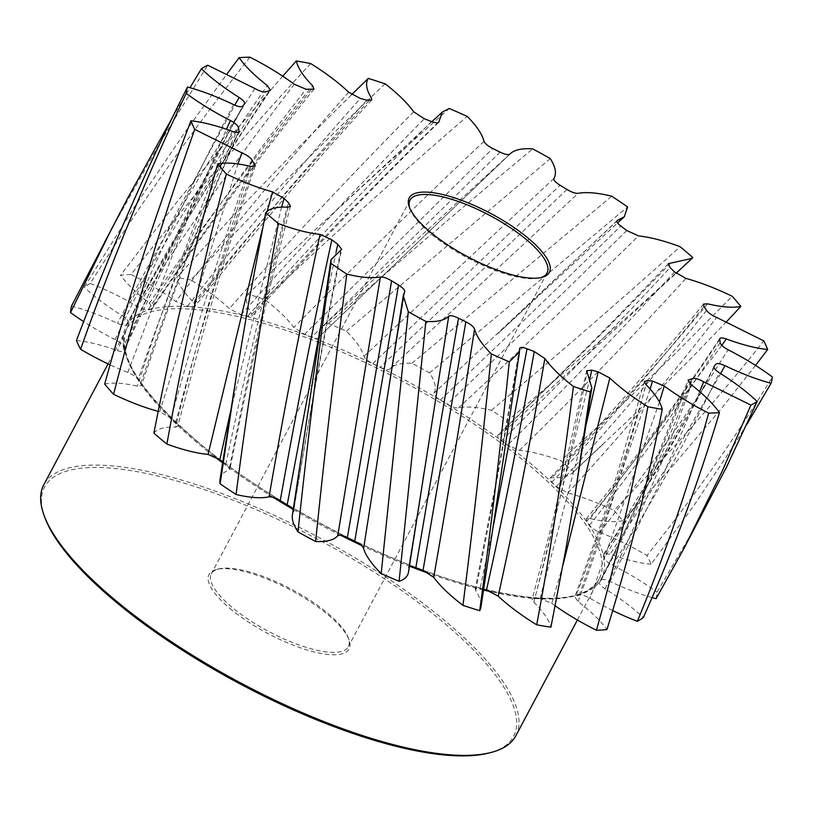 <?xml version="1.0" encoding="UTF-8"?>
<svg xmlns="http://www.w3.org/2000/svg" width="813" height="813" viewBox="0 0 813 813"><rect width="100%" height="100%" fill="white"/><g stroke="black" fill="none" stroke-linecap="round" stroke-linejoin="round"><path stroke-width="0.61" stroke-dasharray="4.07 3.05" d="M726.619 321.613L687.646 361.927L631.823 416.947L573.653 471.591A327.802 101.3 28 0 0 567.271 466.154A327.802 101.3 28 0 0 560.696 460.697L620.197 406.205L677.463 351.429L732.218 296.288M385.149 83.851C318.31 146.706 253.534 212.081 190.831 279.967A103.271 31.91 -152 0 1 229.368 308.605L241.044 314.753A269.591 83.312 -152 0 1 247.447 316.348L252.101 316.227L251.867 314.184A103.271 31.91 -152 0 1 247.843 294.103A327.802 101.3 28 0 1 264.581 299.397A103.271 31.91 -152 0 1 293.818 327.446L304.529 334.387A269.591 83.312 -152 0 1 311.704 337.09C316.42 338.787 318.859 338.736 319.021 336.938A103.271 31.91 -152 0 1 322.253 326.806A103.271 31.91 -152 0 1 328.442 323.462A327.802 101.3 28 0 1 346.368 331.226A103.271 31.91 -152 0 1 363.939 356.409C364.976 358.726 367.933 361.114 372.811 363.574A269.591 83.312 -152 0 1 380.169 367.171C385.067 369.488 388.279 370.118 389.813 369.051A103.271 31.91 -152 0 1 390.768 368.035A103.271 31.91 -152 0 1 411.906 363.259A327.802 101.3 28 0 1 429.559 372.872A103.271 31.91 -152 0 1 434.051 393.146C433.705 394.854 435.809 397.13 440.351 399.955A269.591 83.312 -152 0 1 447.313 404.163C451.998 406.906 455.717 408.156 458.481 407.913A103.271 31.91 -152 0 1 491.479 410.27A327.802 101.3 28 0 1 507.424 420.961L571.082 366.399L633.002 311.979L692.869 257.589M491.479 410.27C556.915 355.515 619.801 301.003 680.135 246.715M409.711 208.016A77.611 23.984 28 0 0 410.047 209.022A77.611 23.984 28 0 0 430.331 233.341A77.611 23.984 28 0 0 539.659 277.934A77.611 23.984 28 0 0 540.686 277.65M229.825 608.358A79.328 24.512 28 0 0 312.233 651.447A79.328 24.512 28 0 0 349.051 639.882A79.328 24.512 28 0 0 328.32 615.024A79.328 24.512 28 0 0 216.563 569.435A79.328 24.512 28 0 0 229.825 608.358M328.015 613.5A77.611 23.984 -152 0 1 348.31 637.819A77.611 23.984 -152 0 1 348.36 646.681A77.611 23.984 -152 0 1 301.725 645.929A77.611 23.984 -152 0 1 231.664 606.986A77.611 23.984 -152 0 1 211.319 573.805A77.611 23.984 -152 0 1 218.697 568.907A77.611 23.984 -152 0 1 328.015 613.5M44.776 517.312A265.597 82.072 -152 0 1 168.057 478.603A265.597 82.072 -152 0 1 443.949 622.839A265.597 82.072 -152 0 1 488.328 753.153M515.869 735.735A267.314 82.601 28 0 0 445.788 621.467A267.314 82.601 28 0 0 204.459 487.333A267.314 82.601 28 0 0 43.811 484.741M190.831 279.967A327.802 101.3 28 0 0 176.634 277.579L238.961 209.429L302.964 143.017L351.694 94.542M247.843 294.103L314.214 230.709L381.49 168.85L449.284 108.495M264.581 299.397C331.267 236.288 398.817 175.283 467.231 116.401M328.442 323.462C396.673 263.585 464.751 205.384 532.698 148.85M346.368 331.226L550.279 158.565M411.906 363.259L611.783 196.207M429.559 372.872L627.585 206.929M755.551 365.423L722.279 407.465L673.977 464.497L622.88 520.666A327.802 101.3 28 0 0 613.957 510.452C668.062 455.209 718.011 398.695 763.814 340.911M746.964 424.223L734.119 444.904L694.109 505.198L651.111 564.212A327.802 101.3 28 0 0 646.955 555.503C693.235 497.891 735.033 438.38 772.35 376.958M656.061 598.693A327.802 101.3 28 0 0 657.016 592.199L693.377 530.188L706.721 505.635M171.909 118.464L189.998 87.702M104.542 241.705L159.429 143.779L207.691 65.213M249.906 57.184C192.772 129.907 139.531 205.333 90.213 283.442A327.802 101.3 28 0 0 84.237 287.202L133.18 208.89L184.876 132.346L227.183 73.688M310.698 63.566C247.721 131.167 187.844 201.472 131.096 274.499A327.802 101.3 28 0 0 120.588 275.211L176.939 201.949L235.607 130.517L282.731 76.178M509.792 154.185L319.021 336.938L509.832 154.135M390.768 368.035L578.185 193.321M507.424 420.961A103.271 31.91 -152 0 1 504.253 431.469A103.271 31.91 -152 0 1 498.46 434.691L497.922 434.996C557.393 378.025 614.201 320.911 668.357 263.646M670.42 263.148C615.634 320.393 558.318 377.578 498.46 434.691C496.763 435.646 497.851 437.618 501.702 440.585A269.591 83.312 -152 0 1 507.688 445.057L519.487 450.372A103.271 31.91 -152 0 1 560.696 460.697M573.653 471.591A103.271 31.91 -152 0 1 572.504 472.841A103.271 31.91 -152 0 1 551.966 477.658L550.015 478.166L551.875 482.18A269.591 83.312 -152 0 1 556.397 486.54L567.87 493.003A103.271 31.91 -152 0 1 613.957 510.452M622.88 520.666A103.271 31.91 -152 0 1 590.218 518.582L586.305 518.887L586.803 521.346A269.591 83.312 -152 0 1 589.506 525.259C591.488 527.922 594.892 530.279 599.72 532.332A103.271 31.91 -152 0 1 646.955 555.503M651.111 564.212A103.271 31.91 -152 0 1 610.136 554.151L603.795 553.887L603.663 554.933A269.591 83.312 -152 0 1 604.333 558.084C604.974 560.259 607.677 562.626 612.463 565.198A103.271 31.91 -152 0 1 657.016 592.199M652.107 597.626A103.271 31.91 -152 0 1 610.085 581.468C605.248 579.334 602.25 578.917 601.092 580.218A269.591 83.312 -152 0 1 599.659 582.332L622.738 535.259L646.193 483.725L688.072 380.149M689.251 379.315C662.859 449.111 632.992 516.783 599.659 582.332C598.907 583.846 600.705 586.041 605.055 588.917A103.271 31.91 -152 0 1 643.307 617.575M612.748 610.543A103.271 31.91 -152 0 1 590.086 598.327C585.34 595.705 581.742 594.638 579.293 595.136A269.591 83.312 -152 0 1 575.889 596.061L574.791 596.864L578.094 601.569A103.271 31.91 -152 0 1 606.965 629.557M555.218 605.848A103.271 31.91 -152 0 1 551.742 603.358L540.035 598.49A269.591 83.312 -152 0 1 534.924 598.144L532.18 599.1L533.775 602.148A103.271 31.91 -152 0 1 550.919 627.189M483.674 589.323A269.591 83.312 -152 0 1 480.097 588.429L475.209 589.008L475.686 590.584A103.271 31.91 -152 0 1 480.961 607.047M423.146 478.095L408.522 567.83A103.271 31.91 -152 0 1 408.543 571.874M292.406 514.964A103.271 31.91 -152 0 1 293.503 511.621L293.595 511.336C307.873 424.488 323.899 337.131 341.673 249.266M220.049 479.385A103.271 31.91 -152 0 1 229.083 470.087L229.906 469.274L225.851 464.182A269.591 83.312 -152 0 1 222.742 461.875M153.891 433.177A103.271 31.91 -152 0 1 175.588 427.11L177.762 426.175L175.679 422.597A269.591 83.312 -152 0 1 171.147 418.228L159.673 411.774A103.271 31.91 -152 0 1 158.24 411.388M104.674 384.102A103.271 31.91 -152 0 1 137.326 386.185L141.411 385.575L140.751 383.421A269.591 83.312 -152 0 1 138.037 379.508C136.056 376.846 132.651 374.488 127.824 372.435A103.271 31.91 -152 0 1 110.06 364.834M76.442 340.566A103.271 31.91 -152 0 1 117.418 350.627C121.96 352.1 124.115 351.836 123.881 349.834A269.591 83.312 -152 0 1 123.22 346.694C122.58 344.519 119.867 342.141 115.09 339.58A103.271 31.91 -152 0 1 83.658 321.613M227.66 134.135C190.049 204.886 155.446 277.081 123.84 350.718L227.681 134.084L242.792 106.046M71.483 306.074A103.271 31.91 -152 0 1 117.458 323.31C122.306 325.444 125.304 325.861 126.452 324.56A269.591 83.312 -152 0 1 127.885 322.436L127.966 322.314C171.828 242.792 219.297 165.476 270.373 90.375M269.306 90.985C218.707 166.004 171.563 243.148 127.885 322.436C128.637 320.922 126.838 318.726 122.499 315.861A103.271 31.91 -152 0 1 84.237 287.202M90.213 283.442A103.271 31.91 -152 0 1 137.468 306.45C142.204 309.062 145.801 310.129 148.251 309.631A269.591 83.312 -152 0 1 151.665 308.706L152.651 308.117L149.45 303.198A103.271 31.91 -152 0 1 120.588 275.211M131.096 274.499A103.271 31.91 -152 0 1 175.801 301.41L187.508 306.277A269.591 83.312 -152 0 1 192.62 306.623L195.191 306.023L193.779 302.629A103.271 31.91 -152 0 1 176.634 277.579M187.508 306.277C242.843 234.805 300.464 165.527 360.372 98.454M366.836 100.121C306.572 166.767 248.493 235.607 192.62 306.623M348.726 92.235C288.615 159.673 230.973 229.398 175.801 301.41M193.779 302.629C250.851 232.213 310.078 164.033 371.46 98.088M148.251 309.631C197.833 233.92 250.434 160.456 306.054 89.237M311.267 89.664C255.119 160.425 201.919 233.443 151.665 308.706M294.316 84.267C238.849 156.015 186.563 230.079 137.468 306.45M149.45 303.198C200.892 228.392 255.282 155.923 312.629 85.772M126.452 324.56C169.399 244.865 215.831 167.295 265.77 91.828M254.906 88.526C205.435 164.643 159.622 242.894 117.458 323.31M122.499 315.861C167.254 236.857 215.526 160.09 267.304 85.558M244.357 103.993L216.055 155.954L123.22 346.694M233.666 104.664C191.096 184.836 152.346 266.827 117.418 350.627M115.09 339.58L172.265 221.004L234.754 105.162M140.751 383.421C169.887 297.832 202.63 213.595 238.961 130.71M238.433 127.621C201.35 210.181 167.885 294.133 138.037 379.508M232.315 131.371C196.98 214.978 165.324 299.916 137.326 386.185M127.824 372.435L174.51 249.794L226.441 129.267M175.679 422.597C198.789 335.545 225.099 249.296 254.611 163.84M252.03 159.968C221.807 245.201 194.846 331.287 171.147 418.228M250.983 166.482C222.62 252.619 197.488 339.499 175.588 427.11M159.673 411.774L237.924 163.952M225.851 464.182C244.164 376.866 265.038 289.723 288.452 202.742M281.623 207.102L230.801 410.321M288.148 207.163C265.932 294.713 246.248 382.354 229.083 470.087M262.629 228.118L267.223 211.268M321.013 325.068L336.074 252.172M340.789 250.099C323.411 337.842 307.649 425.016 293.503 511.621M404.65 291.837L387.344 398.106L404.772 291.511M408.522 567.83L423.939 473.105M493.013 527.586L480.097 588.429M475.686 590.584C491.489 511.936 506.103 431.337 519.548 348.797M540.035 598.49L586.234 424.142M590.065 377.821L534.924 598.144M562.992 565.025L551.742 603.358M533.775 602.148C553.714 527.718 571.488 451.083 587.108 372.212M579.293 595.136L650.156 389.061M647.29 380.636C626.447 454.691 602.646 526.489 575.889 596.061M659.455 402.008L590.086 598.327M578.094 601.569C603.663 531.539 626.274 459.193 645.929 384.529M601.092 580.218C635.166 515.066 665.725 447.821 692.788 378.472M699.668 391.632L657.371 487.993L610.085 581.468M605.055 588.917C637.311 523.074 666.04 455.016 691.253 384.742M603.663 554.933L703.763 387.222L715.765 364.265M714.21 366.307L692.137 409.081L604.333 558.084M720.633 373.614L668.022 465.117L610.136 554.151M612.463 565.198C651.904 503.013 687.554 438.898 719.403 372.842M586.803 521.346C634.668 462.109 678.936 401.52 719.596 339.59M720.125 342.68C680.217 404.935 636.67 465.798 589.506 525.259M721.832 345.403L590.218 518.582M599.72 532.332C646.284 472.993 689.078 412.14 728.102 349.783M551.875 482.18C605.776 424.386 656.467 365.809 703.956 306.46M706.527 310.342C659.75 369.915 609.709 428.654 556.397 486.54M707.574 303.818C658.947 362.486 607.077 420.433 551.966 477.658M567.87 493.003C620.898 435.422 670.481 376.907 716.639 317.436M501.702 440.585C560.391 383.065 616.528 325.393 670.105 267.558M674.526 271.908C621.549 329.844 565.939 387.557 507.688 445.057M519.487 450.372C577.789 393.37 633.276 336.054 685.948 278.422M440.351 399.955C502.2 341.501 562.352 283.524 620.797 226.024M626.701 230.496C568.704 287.965 508.908 345.86 447.313 404.163M617.768 220.201L434.051 393.146M458.481 407.913C520.472 350.23 580.482 292.893 638.51 235.902M372.811 363.574L560.035 185.232M566.935 189.459L380.169 367.171M553.907 178.464L363.939 356.409M304.529 334.387L492.719 148.484M500.076 152.133L311.704 337.09M483.999 141.33C420.097 201.654 356.714 263.697 293.818 327.446M241.044 314.753C300.759 247.447 361.856 182.112 424.315 118.759M431.52 121.523C368.889 184.521 307.538 249.459 247.447 316.348M413.705 111.788C350.708 175.313 289.265 240.912 229.368 308.605M251.867 314.184C313.076 247.995 375.454 183.768 439.01 121.513M213.88 456.184A267.314 82.601 -152 0 1 197.061 442.607A267.314 82.601 -152 0 1 126.98 328.34A267.314 82.601 -152 0 1 287.629 330.921A267.314 82.601 -152 0 1 528.948 465.056A267.314 82.601 -152 0 1 599.029 579.334A267.314 82.601 -152 0 1 491.652 591.905M483.562 590.025A267.314 82.601 -152 0 1 429.477 573.643M410.219 566.448A267.314 82.601 -152 0 1 361.175 545.289M340.627 535.269A267.314 82.601 -152 0 1 292.589 509.08M273.29 497.404A267.314 82.601 -152 0 1 222.599 462.821M196.756 441.083A269.042 83.139 28 0 0 537.149 598.033A269.042 83.139 28 0 0 530.798 463.684A269.042 83.139 28 0 0 190.405 306.735A269.042 83.139 28 0 0 196.756 441.083M577.403 620.014L599.029 579.334C584.212 603.348 538.054 602.982 475.951 586.996C387.273 564.222 268.879 502.332 197.092 441.215C139.165 390.88 115.792 353.259 126.98 328.34L108.068 363.899M539.659 277.934L541.783 277.406M348.31 637.819L349.051 639.882M547.037 273.036L348.36 646.681M371.632 100.04C310.546 166.441 251.725 235.099 195.191 306.023M227.681 134.084L244.469 103.83M603.795 553.887C640.105 499.782 673.418 444.244 703.743 387.252L692.127 409.081L714.068 366.511M602.809 444.508L572.504 472.841M504.253 431.469L676.091 273.29M617.158 220.536L498.298 333.249L617.565 222.945M509.578 154.338L322.253 326.806M309.387 235.242L431.876 121.655M313.96 89.074C257.121 159.755 203.352 232.762 152.641 308.117M238.91 131.523C202.661 214.805 170.171 299.489 141.411 385.575M255.211 165.903C234.591 226.573 215.679 287.7 198.463 349.285L177.762 426.175M290.434 206.228C267.609 293.747 247.437 381.429 229.896 469.274M519.548 348.482L497.922 472.699L475.219 589.008M586.691 370.728L552.505 522.088L532.18 599.1M644.424 381.582L616.142 477.729L599.435 528.541L574.791 596.864M719.739 338.625C688.967 385.118 656.03 430.788 620.929 475.635L586.305 518.887M703.519 304.092C655.685 362.913 604.516 420.941 550.025 478.166M438.735 122.336C375.21 184.958 312.995 249.581 252.101 316.216M409.986 200.161L211.319 573.805M218.697 568.907L216.563 569.435M410.047 209.022L409.295 206.959"/><path stroke-width="1.22" d="M676.091 273.29L692.869 257.589A327.802 101.3 28 0 0 682.778 248.92A327.802 101.3 28 0 0 680.135 246.715C664.394 240.831 650.522 237.223 638.51 235.902L626.701 230.496L620.797 226.024C617.006 223.057 615.99 221.116 617.768 220.201L617.077 220.608M528.531 238.483A79.328 24.512 -152 0 1 541.783 277.406A79.328 24.512 -152 0 1 430.026 231.817A79.328 24.512 -152 0 1 409.295 206.959A79.328 24.512 -152 0 1 446.113 195.394A79.328 24.512 -152 0 1 528.531 238.483M540.686 277.65A77.611 23.984 28 0 0 547.037 273.036A77.611 23.984 28 0 0 526.692 239.855A77.611 23.984 28 0 0 456.621 200.913A77.611 23.984 28 0 0 409.986 200.161A77.611 23.984 28 0 0 409.711 208.016M490.463 752.625L488.328 753.153A265.597 82.072 -152 0 1 114.196 600.533A265.597 82.072 -152 0 1 44.776 517.312L44.024 515.249A267.314 82.601 28 0 0 113.891 599.018A267.314 82.601 28 0 0 490.463 752.625A267.314 82.601 28 0 0 515.869 735.735L577.403 620.014M108.068 363.899L43.811 484.741A267.314 82.601 28 0 0 44.024 515.249M217.711 163.88C192.772 252.945 171.502 342.71 153.891 433.177A327.802 101.3 28 0 0 160.283 438.624A327.802 101.3 28 0 0 166.858 444.071L171.939 416.693C187.214 335.322 205.343 254.428 226.339 174.012A327.802 101.3 28 0 1 217.711 163.88C225.831 162.265 236.918 163.128 250.983 166.482L255.18 165.984M275.79 221.39A327.802 101.3 28 0 0 278.422 223.585C261.756 314.123 247.64 404.427 236.075 494.497A327.802 101.3 28 0 1 220.12 483.816L237.05 371.236L248.626 303.015L265.688 212.711A327.802 101.3 28 0 0 275.79 221.39M351.694 94.542L368.289 78.394A327.802 101.3 28 0 1 385.149 83.851C397.882 93.688 407.404 102.997 413.705 111.788L424.315 118.759L431.52 121.523C436.256 123.261 438.756 123.261 439.01 121.513L442.323 112.062L449.284 108.495A327.802 101.3 28 0 1 467.231 116.401C476.621 125.893 482.211 134.206 483.999 141.33C484.944 143.606 487.851 145.994 492.719 148.484L500.076 152.133C504.975 154.48 508.227 155.151 509.832 154.135L509.578 154.338M617.565 222.945L624.313 216.746L627.585 206.929A327.802 101.3 28 0 0 611.783 196.207C597.758 192.783 586.559 191.817 578.185 193.321C575.35 193.514 571.6 192.234 566.935 189.459L560.035 185.232C555.513 182.386 553.47 180.13 553.907 178.464C556.773 173.586 555.564 166.95 550.279 158.565A327.802 101.3 28 0 0 532.698 148.85C521.529 148.159 513.907 149.917 509.832 154.135L509.792 154.185M726.619 321.613L740.856 306.43A327.802 101.3 28 0 0 732.218 296.288C716.029 288.422 700.603 282.467 685.948 278.422L674.526 271.908L670.105 267.558L668.357 263.646L692.107 258.371M755.551 365.423L767.645 349.488A327.802 101.3 28 0 0 763.814 340.911L716.639 317.436C711.802 315.332 708.438 312.975 706.527 310.342L703.956 306.46L703.519 304.092L707.574 303.818C721.639 307.172 732.726 308.036 740.856 306.43M746.964 424.223L771.07 383.289A327.802 101.3 28 0 0 772.35 376.958C759.129 367.151 744.373 358.086 728.102 349.783C723.336 347.181 720.674 344.824 720.125 342.68L719.729 338.625M652.107 597.626A103.271 31.91 -152 0 0 656.061 598.693L683.398 549.486L726.751 466.621L757.147 401.52A327.802 101.3 28 0 1 750.866 405.087L703.652 381.775L699.668 391.632M683.398 549.486L722.198 471.215L750.866 405.087M708.651 413.126C688.784 485.219 665.014 554.618 637.341 621.325A327.802 101.3 28 0 0 643.307 617.575C672.717 551.915 698.093 483.593 719.434 412.608A327.802 101.3 28 0 1 708.651 413.126C692.513 404.965 677.717 395.931 664.241 386.033L659.455 402.008M647.859 406.734C633.835 483.959 616.701 558.47 596.447 630.268A327.802 101.3 28 0 0 606.965 629.557C628.703 558.877 647.138 485.463 662.26 409.315A327.802 101.3 28 0 1 647.859 406.734C632.819 397.364 620.136 387.801 609.831 378.065L562.992 565.025M573.409 386.449C563.246 468.42 551.021 547.871 536.712 624.811A327.802 101.3 28 0 0 550.919 627.189L565.624 550.462L574.618 497.536L590.268 391.917A327.802 101.3 28 0 1 573.409 386.449C560.675 376.612 551.163 367.303 544.852 358.523C530.859 439.803 515.3 519.019 498.186 596.163L486.499 590.014A269.591 83.312 -152 0 1 483.674 589.323M491.326 353.909C482.739 439.843 473.288 523.663 462.963 605.37A327.802 101.3 28 0 0 479.7 610.665C490.696 529.924 500.554 446.977 509.284 361.815A327.802 101.3 28 0 1 491.326 353.909C481.936 344.407 476.357 336.104 474.558 328.98C461.459 413.451 447.851 496.235 433.725 577.321L423.024 570.38A269.591 83.312 -152 0 1 415.85 567.677L410.108 566.458M408.278 311.745L381.185 573.541A327.802 101.3 28 0 0 399.102 581.315L425.86 321.45A327.802 101.3 28 0 1 408.278 311.745L403.258 295.698L404.65 291.837C405.087 290.17 403.045 287.914 398.533 285.068L391.622 280.841L347.375 537.596C342.486 535.279 339.265 534.659 337.741 535.716A103.271 31.91 -152 0 1 315.637 541.519C324.611 453.369 334.997 364.234 346.775 274.093A327.802 101.3 28 0 1 330.972 263.371L331.003 259.632L341.643 249.388M330.972 263.371C318.32 353.716 307.324 443.227 297.985 531.895A327.802 101.3 28 0 0 315.637 541.519M190.913 120.812C157.915 207.163 129.165 294.926 104.674 384.102A327.802 101.3 28 0 0 113.586 394.315C136.493 304.733 163.545 216.431 194.744 129.399A327.802 101.3 28 0 1 190.913 120.812C202.661 122.001 216.461 125.517 232.315 131.371C236.898 132.885 239.113 132.671 238.961 130.71L238.433 127.621C237.884 125.487 235.221 123.119 230.465 120.527C214.185 112.214 199.429 103.16 186.207 93.343C146.523 176.746 111.32 262.05 80.589 349.265A327.802 101.3 28 0 1 76.442 340.566C108.952 254.022 145.974 169.511 187.488 87.011A327.802 101.3 28 0 0 186.207 93.343M127.865 197.844L71.483 306.074A327.802 101.3 28 0 0 70.538 312.568L111.218 229.693L127.865 197.844L171.909 118.464M189.998 87.702L201.411 68.78A327.802 101.3 28 0 1 207.691 65.213L254.906 88.526C259.632 91.168 263.249 92.276 265.77 91.828L270.312 90.456M227.183 73.688L239.124 57.693A327.802 101.3 28 0 1 249.906 57.184C266.044 65.335 280.851 74.369 294.316 84.267L306.054 89.237L313.92 89.115M282.731 76.178L296.298 60.985A327.802 101.3 28 0 1 310.698 63.566C325.739 72.946 338.421 82.499 348.726 92.235L360.372 98.454L366.836 100.121L371.582 100.09M371.632 100.05L371.46 98.088C366.307 89.674 365.25 83.109 368.289 78.394M313.96 89.074L312.629 85.772C303.31 76.209 297.873 67.946 296.298 60.985M270.373 90.375L267.304 85.558C254.571 75.619 245.18 66.331 239.124 57.693M234.754 105.162L239.154 97.469C224.042 87.956 211.461 78.394 201.411 68.78M239.154 97.469C243.463 100.345 245.191 102.519 244.357 103.993L244.469 103.83M187.488 87.011C201.898 90.904 217.295 96.788 233.666 104.664C238.514 106.828 241.552 107.296 242.792 106.046L244.357 103.993M238.961 130.71L238.859 131.635M237.924 163.952L241.918 152.874L194.744 129.399M241.918 152.874C246.756 154.968 250.13 157.336 252.03 159.968L255.211 165.903M267.223 211.268L272.609 191.878C257.955 187.844 242.528 181.878 226.339 174.012M272.609 191.878L284.032 198.402L281.623 207.102M265.688 212.711C269.53 208.433 277.009 206.583 288.148 207.163L290.434 206.228L288.452 202.742L284.032 198.402M293.503 511.621C293.849 509.914 291.745 507.647 287.192 504.812A269.591 83.312 -152 0 1 280.241 500.615C275.556 497.861 271.827 496.611 269.062 496.855C284.083 409.701 301.084 322.222 320.048 234.398C308.036 233.077 294.164 229.469 278.422 223.585M320.048 234.398L331.856 239.805C312.853 327.151 295.647 414.081 280.241 500.615M336.074 252.172L337.761 244.276L331.856 239.805M337.761 244.276L341.673 249.276M337.741 535.716L380.382 276.979C371.998 278.483 360.799 277.528 346.775 274.093M380.382 276.979C383.218 276.786 386.958 278.076 391.622 280.841M399.102 581.315A103.271 31.91 -152 0 0 408.543 571.874L448.725 316.166C444.65 320.383 437.028 322.141 425.86 321.45M448.725 316.166C450.331 315.159 453.593 315.82 458.481 318.178L415.85 567.677M423.024 570.38L465.839 321.816L458.481 318.178M465.839 321.816C470.707 324.306 473.613 326.694 474.558 328.98M519.548 348.533L519.477 352.161L509.284 361.815M519.548 348.797C519.802 347.039 522.302 347.039 527.037 348.777L493.013 527.586M486.499 590.014C503.796 512.485 519.71 433.004 534.243 351.551L527.037 348.777M534.243 351.551L544.852 358.523M586.234 424.142L598.185 371.846L591.722 370.179L586.681 370.728L591.823 387.791L590.268 391.917M598.185 371.846L609.831 378.065M650.156 389.061L652.504 381.063L647.29 380.636L644.424 381.582L645.929 384.529C655.248 394.092 660.684 402.354 662.26 409.315M652.504 381.063L664.241 386.033M703.652 381.775C698.926 379.132 695.308 378.035 692.788 378.472L688.072 380.149L691.253 384.742C703.987 394.681 713.377 403.97 719.434 412.608M714.068 366.511L714.21 366.307C713.367 367.781 715.094 369.956 719.403 372.842C734.525 382.344 747.106 391.907 757.147 401.52M771.07 383.289C756.659 379.397 741.263 373.513 724.901 365.647C720.044 363.472 717.005 363.015 715.765 364.265L714.21 366.307M719.596 339.59C719.444 337.639 721.659 337.415 726.243 338.94L721.832 345.403M767.645 349.488C755.897 348.299 742.096 344.783 726.243 338.94M624.313 216.746L617.768 220.201M439.01 121.513L438.746 122.346M637.341 621.325A103.271 31.91 -152 0 1 612.748 610.543M596.447 630.268A103.271 31.91 -152 0 1 555.218 605.848M536.712 624.811A103.271 31.91 -152 0 1 498.186 596.163M519.477 352.161L480.961 607.047A103.271 31.91 -152 0 1 479.7 610.665M462.963 605.37A103.271 31.91 -152 0 1 433.725 577.321M381.185 573.541A103.271 31.91 -152 0 1 363.604 548.358C362.578 546.041 359.62 543.653 354.742 541.194A269.591 83.312 -152 0 1 347.375 537.596M297.985 531.895A103.271 31.91 -152 0 1 292.406 514.964L331.003 259.632M269.062 496.855A103.271 31.91 -152 0 1 236.075 494.497M220.12 483.816A103.271 31.91 -152 0 1 220.049 479.385L237.05 371.236M222.742 461.875A269.591 83.312 -152 0 1 219.866 459.721L208.067 454.396A103.271 31.91 -152 0 1 166.858 444.071M158.24 411.388A103.271 31.91 -152 0 1 113.586 394.315M110.06 364.834A103.271 31.91 -152 0 1 80.589 349.265M83.658 321.613A103.271 31.91 -152 0 1 70.538 312.568M226.441 129.267L230.465 120.527M230.801 410.321L219.866 459.721M208.067 454.396L262.629 228.118M287.192 504.812L321.013 325.068M354.742 541.194L398.533 285.068M403.258 295.698L363.604 548.358M591.722 370.179L590.065 377.821M724.901 365.647L720.633 373.614M491.652 591.905A267.314 82.601 -152 0 1 483.562 590.025M429.477 573.643A267.314 82.601 -152 0 1 410.219 566.448M361.175 545.289A267.314 82.601 -152 0 1 340.627 535.269M292.589 509.08A267.314 82.601 -152 0 1 273.29 497.404M222.599 462.821A267.314 82.601 -152 0 1 213.88 456.184M574.618 497.536L591.823 387.791M431.876 121.655L442.323 112.062M423.939 473.105L423.146 478.095"/></g></svg>
